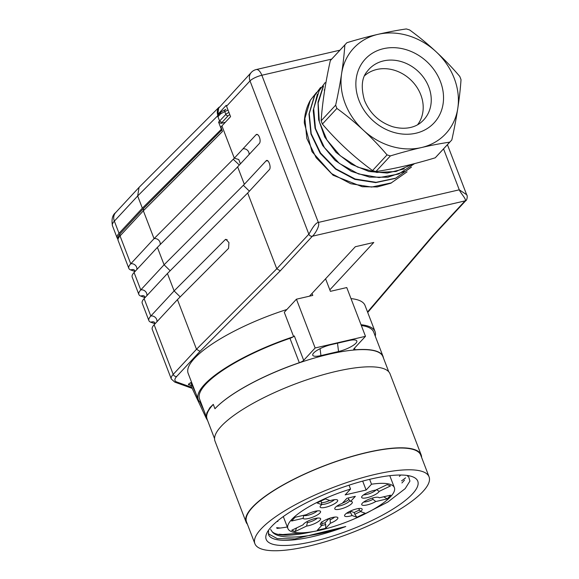 <?xml version="1.0" encoding="UTF-8"?>
<svg xmlns="http://www.w3.org/2000/svg" width="579" height="579" viewBox="0 0 579 579"><rect width="100%" height="100%" fill="white"/><g stroke="black" fill="none" stroke-linecap="round" stroke-linejoin="round"><path stroke-width="0.87" d="M375.264 336.16A94.732 24.839 159 0 0 375.062 331.601A94.732 24.839 159 0 0 361.028 324.732M361.332 325.528A93.284 24.456 -21 0 1 373.708 332.122L383.074 356.505A93.284 24.456 159 0 0 355.144 349.788A4.835 1.267 -21 0 1 353.697 349.441A4.835 1.267 -21 0 1 354.015 348.674L365.479 336.319L315.142 347.972L303.685 360.326A4.835 1.267 -21 0 1 299.314 362.707A93.284 24.456 159 0 0 214.961 408.745A93.284 24.456 -21 0 1 336.059 352.698A93.284 24.456 -21 0 1 382.929 356.657L388.726 371.747M206.703 417.654L199.538 398.974A93.284 24.456 -21 0 1 289.956 338.324A4.835 1.267 159 0 0 293.184 336.826A94.732 24.839 159 0 0 198.184 399.496A94.732 24.839 159 0 0 201.087 403.02M217.617 114.628L218.84 114.345M249.404 191.157L243.339 185.302L164.081 264.791L140.769 289.927A29.001 7.607 159 0 0 138.866 294.494L132.178 277.073A29.001 7.607 -21 0 1 134.082 272.506L157.394 247.378L236.616 167.946L259.385 143.454A4.835 2.2 -103 0 0 259.667 137.911A4.835 2.2 -103 0 0 256.62 134.393A4.835 2.2 -103 0 0 256.041 134.748L234.307 158.176L154.05 238.664L130.745 263.8L120.041 235.928L143.353 210.799L222.452 131.476L220.946 126.953L230.565 116.654L226.215 105.335L217.595 114.635M316.561 92.423L310.33 100.261A60.419 51.43 42.8 0 0 304.301 122.849L312.009 151.684L333.084 175.242L362.244 186.727L377.262 186.945L391.143 183.123M375.062 331.601L365.038 305.473A94.732 24.839 159 0 0 350.997 298.605M286.88 309.49A94.732 24.839 159 0 0 188.153 373.368L198.184 399.496M312.016 293.423L312.783 295.413L296.426 299.198L284.282 312.291L293.596 336.558M195.716 393.076L191.721 384.507L191.135 385.824M190.86 385.578L189.898 384.745A1.932 1.715 -79.5 0 0 188.877 384.905C187.972 384.601 188.457 383.935 190.339 382.893L191.569 382.263M309.454 296.18L355.325 246.726L373.781 242.456L329.827 289.847M368.208 311.864L367.687 312.37M434.199 234.676L432.94 235.501L465.038 200.891C467.094 199.784 460.66 193.321 459.27 189.818L466.652 194.696L447.429 144.692M466.616 194.689C467.926 195.456 466.978 201.506 465.038 200.891L466.167 200.247A2.902 2.468 -137.2 0 1 465.038 200.891L312.363 236.225A2.902 2.468 -137.2 0 1 308.846 234.191C309.801 233.011 314.629 222.864 318.341 222.437C320.382 225.897 314.042 235.204 312.363 236.225L280.265 270.834L276.769 268.779L247.682 193.01L269.416 169.582C271.515 167.447 268.294 158.212 266.072 160.875L244.338 184.303L237.651 166.882M466.667 194.732L466.79 195.145M143.606 208.418L143.353 210.799L154.05 238.664A4.835 4.111 -137.2 0 1 158.624 240.104A4.835 4.111 -137.2 0 1 160.144 244.606M136.883 269.488A4.835 4.111 -137.2 0 0 135.211 265.139A4.835 4.111 -137.2 0 0 130.745 263.8A29.001 7.607 159 0 0 128.835 268.367A29.001 7.607 159 0 0 130.796 269.98L135.016 271.5M138.866 294.494A29.001 7.607 159 0 0 140.827 296.108L145.047 297.628M217.632 114.591A9.669 8.229 42.8 0 1 217.986 108.852L251.308 72.404A9.669 8.229 -137.2 0 0 250.012 80.915L308.846 234.191L276.769 268.779L196.505 349.267L200.008 351.323L176.718 376.43A2.902 2.468 -137.2 0 1 173.201 374.403L154.144 324.761L177.449 299.632L196.505 349.267L173.201 374.403A29.001 7.607 159 0 0 171.29 378.97L152.234 329.328A29.001 7.607 -21 0 1 154.144 324.761M167.425 273.505L174.113 290.919L150.801 316.047A29.001 7.607 159 0 0 148.89 320.621L142.21 303.201A29.001 7.607 -21 0 1 144.113 298.634L167.425 273.505L247.682 193.01M148.89 320.621A29.001 7.607 159 0 0 150.851 322.235L155.078 323.755M240.423 163.879L238.758 159.522L234.307 158.176L221.938 125.954M157.394 247.378L164.081 264.791L170.168 270.748M244.338 184.303L243.339 185.302M177.449 299.632L228.56 248.377L228.944 242.579L225.853 239.301L225.217 239.663L174.113 290.919L180.199 296.875M266.622 160.557L266.072 160.875L267.715 160.853M362.686 481.106L366.116 490.044L345.142 494.893L350.548 489.074L349.05 485.173M369.641 479.332L371.515 484.218L366.116 490.044M350.548 489.074A57.032 14.953 159 0 0 287.893 528.526A57.032 14.953 159 0 0 346.503 522.048A57.032 14.953 159 0 0 394.386 487.648A57.032 14.953 159 0 0 371.515 484.218M355.34 496.333L350.628 501.407A9.409 2.468 -21 0 1 352.09 501.798A9.409 2.468 -21 0 1 349.369 505.402A9.409 2.468 -21 0 1 340.199 509.107A9.409 2.468 -21 0 1 334.742 508.456A9.409 2.468 -21 0 1 342.24 503.354L346.951 498.273L355.34 496.333M387.112 484.645L390.601 485.904L379.173 491.368A9.409 2.468 -21 0 1 371.544 496.297A9.409 2.468 -21 0 1 362.295 497.976A9.409 2.468 -21 0 1 361.629 497.05A9.409 2.468 -21 0 1 366.688 493.026A9.409 2.468 -21 0 1 375.684 490.109L387.112 484.645M365.233 513.255L356.867 517.257L352.097 515.542A9.409 2.468 -21 0 1 344.556 515.455A9.409 2.468 -21 0 1 349.969 511.264A9.409 2.468 -21 0 1 361.904 508.796A9.409 2.468 -21 0 1 360.464 511.539L365.233 513.255M295.174 531.529L291.678 530.277L303.106 524.813A9.409 2.468 -21 0 1 310.742 519.877A9.409 2.468 -21 0 1 319.992 518.205A9.409 2.468 -21 0 1 320.382 518.408A9.409 2.468 -21 0 1 316.8 522.519A9.409 2.468 -21 0 1 306.602 526.065L295.174 531.529L296.6 527.925M325.42 498.924L330.189 500.64A9.409 2.468 -21 0 1 337.456 499.995A9.409 2.468 -21 0 1 332.317 504.91A9.409 2.468 -21 0 1 320.107 506.661A9.409 2.468 -21 0 1 321.815 504.642L317.046 502.927L325.42 498.924M295.051 517.293L306.501 514.644A9.409 2.468 -21 0 1 320.317 511.192A9.409 2.468 -21 0 1 319.948 512.994A9.409 2.468 -21 0 1 310.72 517.872A9.409 2.468 -21 0 1 303.056 518.364L291.599 521.013L295.051 517.293M317.285 530.255L321.996 525.182A9.409 2.468 -21 0 1 320.259 524.075A9.409 2.468 -21 0 1 332.426 517.488A9.409 2.468 -21 0 1 337.6 517.416A9.409 2.468 -21 0 1 330.385 523.242L325.673 528.316L317.285 530.255M387.235 498.881L375.778 501.53A9.409 2.468 -21 0 1 366.319 505.091A9.409 2.468 -21 0 1 361.687 504.266A9.409 2.468 -21 0 1 362.338 503.18A9.409 2.468 -21 0 1 371.088 498.461A9.409 2.468 -21 0 1 379.035 497.6A9.409 2.468 -21 0 1 379.231 497.817L390.68 495.161L387.235 498.881L383.689 496.782M348.283 497.969L348.905 499.583L350.628 501.407M336.746 506.227A7.737 2.026 159 0 0 339.793 505.851A7.737 2.026 159 0 0 349.781 500.495M376.408 489.595L379.173 491.368M363.626 494.821A7.737 2.026 159 0 0 370.408 493.265A7.737 2.026 159 0 0 376.191 489.87M360.5 511.546L354.811 514.268L356.867 517.257M359.516 509.954L354.145 512.524L354.811 514.268M354.145 512.524L350.259 511.127M349.846 511.322L352.097 515.542M360.464 511.539L358.727 508.659A7.737 2.026 159 0 0 358.922 508.478M346.553 513.226A7.737 2.026 159 0 0 350.36 512.661M306.602 526.065L307.362 522.613A7.737 2.026 159 0 0 317.401 518.089M307.362 522.613L306.979 521.628M321.815 504.642L321.055 501.009M321.786 504.403A7.737 2.026 159 0 0 330.71 502.08A7.737 2.026 159 0 0 334.474 499.684M303.056 518.364L303.816 515.346A7.737 2.026 159 0 0 310.206 514.63A7.737 2.026 159 0 0 317.335 510.873M321.714 521.788L321.996 525.182M330.385 523.242L330.102 519.841A7.737 2.026 159 0 0 334.626 517.098M330.102 519.841L329.523 518.321M329.104 518.466L325.036 522.844L321.852 523.582M325.673 528.316L325.709 524.588L325.036 522.844M325.709 524.588L321.678 525.522M372.514 498.02L373.014 499.33L375.778 501.53M379.231 497.817L378.804 497.462M363.692 502.029A7.737 2.026 159 0 0 373.014 499.33M348.804 499.33A7.737 2.026 -21 0 1 342.507 503.064M329.748 500.48A7.737 2.026 -21 0 1 321.591 502.688M331.043 344.679L348.659 340.604A14.171 3.713 -21 0 1 356.454 340.495A14.171 3.713 -21 0 1 352.358 345.938A14.171 3.713 -21 0 1 338.541 351.511L320.925 355.586A14.171 3.713 -21 0 1 312.711 354.601A14.171 3.713 -21 0 1 331.043 344.679M383.45 358.01A93.284 24.456 159 0 0 383.074 356.505M213.289 404.388A93.284 24.456 -21 0 0 207.087 419.16L206.399 416.192L206.826 412.972L209.989 407.551L213.267 404.366L214.961 408.745M293.184 336.826A4.835 1.267 159 0 0 294.32 335.943L303.685 360.326M296.426 299.198L315.142 347.972M365.479 336.319L346.756 287.553L330.399 291.338L325.579 278.796M270.668 529.495L272.13 531.681C278.6 540.779 311.379 537.898 345.764 526.521A77.333 20.279 -21 0 1 268.656 534.982L268.461 530.328M268.265 533.773L277.254 538.608L294.885 538.933L345.764 526.521M313.717 531.479L309.374 532.383L282.849 534.54M407.515 476.314A93.284 24.456 159 0 0 408.333 475.634L409.932 481.084L405.184 488.633L387.792 502.065L361.028 515.846M272.13 531.681A73.468 19.259 159 0 0 309.374 532.383M376.987 477.726A81.198 21.293 159 0 0 266.948 532.868A81.198 21.293 159 0 0 349.607 530.14A81.198 21.293 159 0 0 412.856 476.864A81.198 21.293 159 0 0 376.987 477.726M382.191 472.884A93.284 24.456 159 0 0 292.786 506.118A93.284 24.456 159 0 0 254.89 543.695A93.284 24.456 159 0 0 350.744 533.1A93.284 24.456 159 0 0 429.068 476.835A93.284 24.456 159 0 0 382.191 472.884M429.068 476.835L420.709 455.065A93.284 24.456 159 0 0 373.839 451.113A93.284 24.456 159 0 0 284.427 484.341A93.284 24.456 159 0 0 246.531 521.925L254.89 543.695M276.972 528.41A93.284 24.456 159 0 0 287.314 526.999M401.58 480.867A93.284 24.456 159 0 0 405.604 477.849M421.599 457.388A93.769 24.586 159 0 0 421.157 454.891A93.769 24.586 159 0 0 374.041 450.918A93.769 24.586 159 0 0 284.173 484.319A93.769 24.586 159 0 0 246.082 522.099A93.769 24.586 159 0 0 247.428 524.248M421.157 454.891L390.065 373.896A93.769 24.586 159 0 0 342.956 369.923A93.769 24.586 159 0 0 253.081 403.331A93.769 24.586 159 0 0 214.99 441.104L246.082 522.099M218.71 107.643L217.617 115.858L137.664 195.984L139.018 187.582M228.039 110.068L224.761 111.595A1.932 1.708 -118.4 0 1 225.521 109.503L225.897 109.366M229.812 114.7A2.902 0.76 159 0 0 228.177 115.742L221.938 122.466L219.622 121.083L217.95 116.726A1.932 1.643 -137.1 0 1 218.211 115.026L220.946 112.073M228.177 115.742A1.932 1.643 -137.1 0 1 225.832 114.389L224.761 111.595L220.65 113.817L220.845 112.116L221.468 111.696M117.819 238.816A29.001 7.607 -21 0 1 117.117 237.882A29.001 7.607 -21 0 1 119.028 233.308L114.345 221.113A29.001 7.607 159 0 0 112.435 225.68M115.583 212.674A9.669 8.229 -137.1 0 0 114.345 221.113L137.664 195.984L142.347 208.179L119.028 233.308M221.619 128.987L142.347 208.179M221.265 129.081L218.587 122.118L221.004 123.399L225.361 122.263M217.617 115.858L217.95 116.726L220.65 113.817M364.719 75.603A36.231 30.839 -137.2 0 1 376.828 69.466A36.231 30.839 -137.2 0 1 415.584 85.366A36.231 30.839 -137.2 0 1 417.64 124.688M421.44 147.558A62.836 53.485 -137.2 0 1 363.351 130.181A62.836 53.485 -137.2 0 1 341.617 73.576A62.836 53.485 -137.2 0 1 377.978 34.342A62.836 53.485 -137.2 0 1 436.059 51.719A62.836 53.485 -137.2 0 1 457.794 108.324A62.836 53.485 -137.2 0 1 421.44 147.558A154.455 40.494 -21 0 1 449.738 142.159A71.535 60.896 42.8 0 0 450.788 141.073A71.535 60.896 42.8 0 0 451.83 139.908A154.455 40.552 -73.3 0 0 457.794 108.324A154.455 40.552 -73.3 0 0 461.022 79.685A71.535 60.896 42.8 0 0 459.769 76.435A154.455 81.053 -137.2 0 0 436.059 51.719A154.455 81.053 -137.2 0 0 409.621 29.949A71.535 60.896 42.8 0 0 406.277 28.95A154.455 40.494 159 0 0 377.978 34.342A154.455 40.494 159 0 0 346.937 42.68A71.535 60.896 42.8 0 0 345.895 43.78A71.535 60.896 42.8 0 0 344.852 44.938A154.455 40.552 106.7 0 1 341.617 73.576A154.455 40.552 106.7 0 1 335.661 105.154A71.535 60.896 42.8 0 0 336.906 108.411A154.455 81.053 42.8 0 1 363.351 130.181A154.455 81.053 42.8 0 1 387.054 154.897A71.535 60.896 42.8 0 0 390.405 155.903A154.455 40.494 -21 0 1 421.44 147.558M344.852 44.938L330.334 60.585A71.535 60.896 -137.2 0 1 331.383 59.427L345.895 43.78M336.906 108.411L322.394 124.058A71.535 60.896 -137.2 0 1 321.142 120.801A154.455 40.552 106.7 0 1 324.37 92.17A154.455 40.552 106.7 0 1 330.334 60.585M321.142 120.801L335.661 105.154M390.405 155.903L375.894 171.543A71.535 60.896 -137.2 0 1 372.543 170.544A154.455 81.053 42.8 0 1 346.097 148.774A154.455 81.053 42.8 0 1 322.394 124.058M372.543 170.544L387.054 154.897M450.788 141.073L436.269 156.714A71.535 60.896 -137.2 0 1 435.227 157.806A154.455 40.494 -21 0 1 404.193 166.151A154.455 40.494 -21 0 1 375.894 171.543M435.227 157.806L449.738 142.159M324.197 90.035L324.812 89.376M412.784 164.067L396.014 171.507L376.835 172.462L357.446 167.027L340.163 155.679L326.932 139.973L319.34 121.728L318.146 102.997L323.495 86.097M414.578 163.611L398.613 174.062L379.079 177.594L358.444 173.917L339.374 163.423L324.428 147.573L315.468 128.516L313.673 108.686L319.101 90.823L325.094 82.631M411.423 167.099L395.674 178.18L376.082 182.32L355.202 179.02L335.856 168.829L320.549 153.022L311.198 133.698L309.258 113.629L314.715 95.542L320.708 87.357M407.044 171.833L391.274 182.906L371.588 187.06L350.722 183.717L331.412 173.505L316.127 157.662L306.827 138.468L304.872 118.442L310.33 100.261M320.411 87.653L314.419 95.853L308.976 114.041L310.945 134.017L320.165 153.297L335.545 169.068L354.855 179.389L375.713 182.609L395.334 178.419L411.452 167.128M317.415 94.167L313.21 110.538L315.041 128.263L322.648 145.474L335.103 160.419L351.337 171.37L369.511 177.109L387.821 177.239L404.41 171.464M323.198 86.423L318.023 102.136L318.609 119.621L324.718 136.991L336.03 152.364L351.352 164.255L369.011 171.5L387.264 173.041L404.28 168.865M331.687 59.094L261.846 75.256L318.341 222.437L459.27 189.818L443.55 148.868M256.041 134.748A4.835 4.111 -137.2 0 1 257.742 134.704M242.934 148.875A4.835 4.111 -137.1 0 1 249.064 154.579M190.339 382.893A1.932 0.695 63 0 1 191.721 384.507L192.315 384.203M204.09 410.829L199.958 402.094M206.609 417.553L206.11 417.958L190.896 385.657M190.6 385.187A106.818 28.009 -21 0 1 188.877 384.905M367.535 311.987L432.94 235.501M233.25 159.239L239.337 165.051M130.796 269.98A4.835 4.466 109.8 0 1 133.952 269.734A4.835 4.466 109.8 0 1 134.06 269.771M140.827 296.108A4.835 4.466 109.8 0 1 143.983 295.862A4.835 4.466 109.8 0 1 144.091 295.898M128.835 268.367L118.138 240.495A29.001 7.607 -21 0 1 120.041 235.928A2.902 2.468 -137.2 0 1 120.418 233.395M146.907 295.616A4.835 4.111 -137.2 0 0 145.242 291.259A4.835 4.111 -137.2 0 0 140.769 289.927L134.082 272.506M154.115 322.025A4.835 4.466 -70.2 0 0 154.007 321.989A4.835 4.466 -70.2 0 0 150.851 322.235M144.113 298.634L150.801 316.047A4.835 4.111 -137.2 0 1 155.266 317.386A4.835 4.111 -137.2 0 1 156.938 321.743M176.718 376.43A26.098 6.847 159 0 0 176.769 381.995L191.692 387.365M176.769 381.995A2.902 2.678 109.8 0 1 174.778 382.111L192.156 388.364M280.265 270.834L200.008 351.323M339.96 50.178L256.215 69.56A9.669 4.393 77 0 1 261.846 75.256A9.669 2.533 159 0 0 250.012 80.915L226.555 106.203M227.192 239.713L225.217 239.663M338.541 351.511L337.506 343.188M320.064 348.681L320.925 355.586M355.144 349.788L354.514 348.138M299.314 362.707L289.956 338.324M218.587 122.118L225.832 114.389A4.835 1.267 -21 0 1 228.958 112.478M221.938 122.466L221.004 123.399M421.83 121.706A37.266 31.729 42.8 0 0 425.203 79.873A37.266 31.729 42.8 0 0 383.551 60.896A37.266 31.729 42.8 0 0 367.376 71.203C361.73 77.485 360.775 87.255 364.524 100.522C369.959 113.52 379.361 122.256 392.721 126.729C407.095 130.659 417.112 126.215 421.83 121.706M393.402 132.273A46.921 39.944 -137.2 0 1 365.291 59.051A46.921 39.944 -137.2 0 1 440.424 81.53A46.921 39.944 -137.2 0 1 393.402 132.273M207.637 420.593L206.11 417.966M368.135 311.965L434.134 234.777M434.069 234.85L465.9 200.529M135.139 271.377L134.104 269.785M145.163 297.497L144.135 295.912M154.159 322.04L155.194 323.625M174.778 382.111L171.29 378.97M367.708 312.428L368.07 312.038M256.215 69.56A9.669 9.669 0 0 0 251.308 72.404M118.138 240.495C117.327 238.258 118.094 235.885 120.432 233.373L143.73 208.259M143.787 208.201L221.909 129.855M394.386 487.648L389.79 475.677M287.893 528.526L283.305 516.555M282.907 534.555L279.121 534.207M401.906 482.966L404.489 480.172M280.402 528.019L276.61 527.672M399.394 476.437L400.697 475.026M277.891 521.491L277.008 521.404M207.087 419.16L214.548 438.607M117.117 237.882L112.435 225.687C111.378 219.34 112.449 214.983 115.648 212.602L138.924 187.516M139.119 187.314L219.072 107.18M221.344 111.761L225.521 109.503"/></g></svg>
